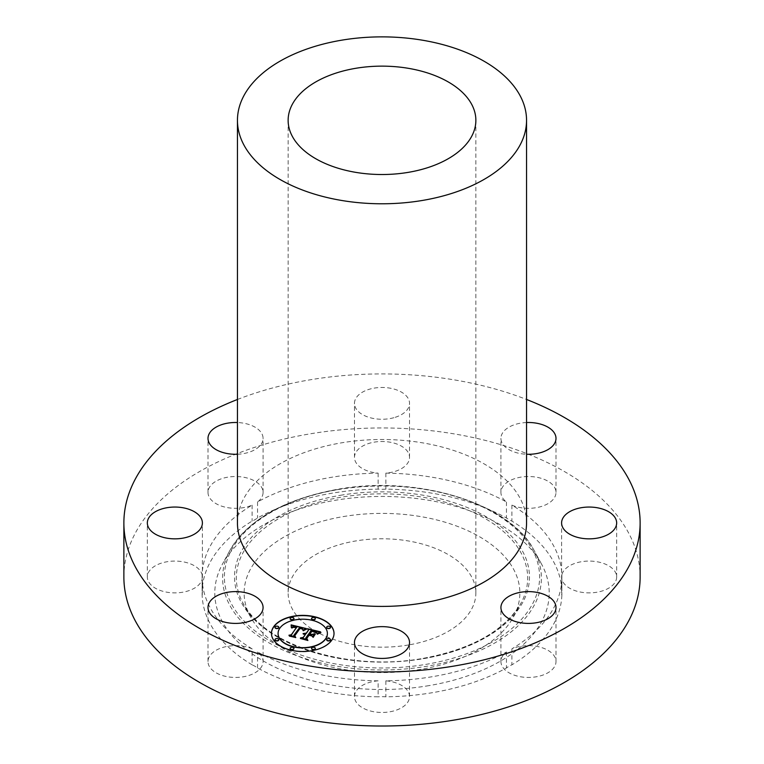 <?xml version="1.0" encoding="UTF-8"?>
<svg xmlns="http://www.w3.org/2000/svg" width="764" height="764" viewBox="0 0 764 764"><rect width="100%" height="100%" fill="white"/><g stroke="black" fill="none" stroke-linecap="round" stroke-linejoin="round"><path stroke-width="0.57" stroke-dasharray="3.82 2.86" d="M252.091 648.837A179.912 103.866 180 0 1 202.135 579.207A27.533 15.901 180 0 1 179.788 592.625A27.533 15.901 180 0 1 150.709 584.603A27.533 15.901 180 0 1 147.337 576.982A27.533 15.901 180 0 1 168.061 561.578A27.533 15.901 180 0 1 199.032 569.361A27.533 15.901 180 0 1 202.135 574.757A179.912 103.866 180 0 1 252.091 505.128A27.533 15.901 180 0 1 223.241 506.647A27.533 15.901 180 0 1 207.999 492.427A27.533 15.901 180 0 1 209.116 487.948A27.533 15.901 180 0 1 239.457 476.688A27.533 15.901 180 0 1 263.074 492.427A27.533 15.901 180 0 1 261.957 496.896A27.533 15.901 180 0 1 257.544 501.977A179.912 103.866 180 0 1 331.347 477.319A179.912 103.866 180 0 1 378.142 473.136A27.533 15.901 180 0 1 354.467 457.397A27.533 15.901 180 0 1 368.802 443.445A27.533 15.901 180 0 1 409.533 457.397A27.533 15.901 180 0 1 395.198 471.35A27.533 15.901 180 0 1 385.858 473.136A179.912 103.866 180 0 1 506.456 501.977A27.533 15.901 180 0 1 500.926 492.427A27.533 15.901 180 0 1 536.213 477.166A27.533 15.901 180 0 1 556.001 492.427A27.533 15.901 180 0 1 520.714 507.678A27.533 15.901 180 0 1 511.909 505.128A179.912 103.866 180 0 1 561.865 574.757A27.533 15.901 180 0 1 584.212 561.339A27.533 15.901 180 0 1 613.291 569.361A27.533 15.901 180 0 1 616.663 576.982A27.533 15.901 180 0 1 595.939 592.386A27.533 15.901 180 0 1 564.968 584.603A27.533 15.901 180 0 1 561.865 579.207A179.912 103.866 180 0 1 511.909 648.837A27.533 15.901 180 0 1 540.759 647.318A27.533 15.901 180 0 1 556.001 661.538A27.533 15.901 180 0 1 554.884 666.017A27.533 15.901 180 0 1 524.543 677.276A27.533 15.901 180 0 1 500.926 661.538A27.533 15.901 180 0 1 502.043 657.069A27.533 15.901 180 0 1 506.456 651.988A179.912 103.866 180 0 1 432.653 676.646A179.912 103.866 180 0 1 385.858 680.829A27.533 15.901 180 0 1 409.533 696.567A27.533 15.901 180 0 1 395.198 710.52A27.533 15.901 180 0 1 354.467 696.567A27.533 15.901 180 0 1 368.802 682.615A27.533 15.901 180 0 1 378.142 680.829L378.142 696.816A179.912 103.866 180 0 1 257.544 667.975A27.533 15.901 0 0 0 252.091 664.833L252.091 648.837A27.533 15.901 180 0 0 243.286 646.287A27.533 15.901 0 0 0 207.999 661.538A27.533 15.901 0 0 0 227.787 676.799A27.533 15.901 180 0 0 263.074 661.538L263.074 607.514M123.873 576.982A258.127 149.028 180 0 1 309.324 433.981A258.127 149.028 180 0 1 640.127 576.982M378.142 680.829A179.912 103.866 180 0 1 257.544 651.988A27.533 15.901 180 0 1 263.074 661.538M257.544 667.975L257.544 651.988M237.451 399.476A258.127 149.028 180 0 1 309.324 379.947A258.127 149.028 180 0 1 526.549 399.476M202.135 574.757L202.135 590.744A179.912 103.866 180 0 1 252.091 521.115A27.533 15.901 180 0 0 257.544 517.973A179.912 103.866 180 0 1 331.347 493.305A179.912 103.866 180 0 1 378.142 489.132A27.533 15.901 180 0 0 385.858 489.132A179.912 103.866 180 0 1 506.456 517.973A27.533 15.901 180 0 0 511.909 521.115A179.912 103.866 180 0 1 561.865 590.744A27.533 15.901 180 0 0 561.597 592.979L561.597 522.948M561.865 579.207L561.865 595.204A27.533 15.901 180 0 1 561.597 592.979M561.865 595.204A179.912 103.866 180 0 1 511.909 664.833A27.533 15.901 180 0 0 506.456 667.975A179.912 103.866 180 0 1 432.653 692.642A179.912 103.866 180 0 1 385.858 696.816A27.533 15.901 180 0 0 378.142 696.816M252.091 664.833A179.912 103.866 180 0 1 202.135 595.204A27.533 15.901 180 0 0 202.403 592.979L202.403 522.948M202.135 590.744A27.533 15.901 180 0 1 202.403 592.979M429.072 685.604A167.201 96.531 180 0 1 262.625 660.564A167.201 96.531 180 0 1 222.505 564.004A167.201 96.531 180 0 1 334.928 500.344A167.201 96.531 180 0 1 541.495 564.004A167.201 96.531 180 0 1 429.072 685.604M237.451 522.948A144.549 83.457 180 0 1 341.307 442.872A144.549 83.457 180 0 1 526.549 522.948M408.425 644.978A93.867 54.196 180 0 1 288.133 592.979A93.867 54.196 180 0 1 355.575 540.979A93.867 54.196 180 0 1 475.867 592.979A93.867 54.196 180 0 1 408.425 644.978M343.189 516.607A137.854 79.59 180 0 1 480.422 537.245A137.854 79.59 180 0 1 513.504 616.863A137.854 79.59 180 0 1 420.811 669.35A137.854 79.59 180 0 1 250.496 616.863A137.854 79.59 180 0 1 343.189 516.607M202.135 579.207L202.135 595.204M252.091 505.128L252.091 521.115M257.544 501.977L257.544 517.973M378.142 473.136L378.142 489.132M506.456 501.977L506.456 517.973M385.858 473.136L385.858 489.132M561.865 574.757L561.865 590.744M511.909 505.128L511.909 521.115M511.909 648.837L511.909 664.833M506.456 651.988L506.456 667.975M385.858 680.829L385.858 696.816M237.451 454.246A27.533 15.901 0 0 0 261.957 442.862A27.533 15.901 0 0 0 263.074 438.393A27.533 15.901 0 0 0 237.451 422.53M395.198 417.316A27.533 15.901 0 0 0 409.533 403.363A27.533 15.901 0 0 0 368.802 389.411A27.533 15.901 0 0 0 354.467 403.363A27.533 15.901 0 0 0 395.198 417.316M526.549 422.53A27.533 15.901 0 0 0 500.926 438.393A27.533 15.901 0 0 0 520.714 453.644A27.533 15.901 0 0 0 526.549 454.246M308.522 630.329L307.491 628.973M305.867 634.015L303.442 633.633M305.485 634.55L303.346 634.359L305.485 634.33M306.479 639.325L301.121 638.045M314.51 634.034L312.543 637.033L311.292 635.314L308.398 634.617L305.762 638.293M311.941 631.446L315.15 632.029L316.487 633.175L311.941 631.446L309.926 634.263M320.145 632.267L316.955 633.805L315.933 631.933L311.282 630.596L308.837 634.005M306.326 628.438L302.84 630.138M291.275 626.843L291.141 625.153M296.89 627.263L293.729 626.671L291.351 627.846L291.246 627.378M296.499 627.55L293.615 627.206L292.02 628.037M296.499 627.807L293.099 627.588M294.436 636.565L289.518 635.39M302.878 629.803L302.229 628.638L299.593 627.855L293.768 635.724M291.218 625.487L291.246 626.031M315.475 634.196L313.087 637.243M306.794 629.087L303.375 630.749M321.243 632.535L317.337 634.187M320.164 632.869L321.243 632.783M302.601 629.421L300.032 628.657L294.761 635.992M300.032 628.657L301.417 628.762M295.62 637.548L289.327 636.297L295.229 637.482L294.426 635.839M311.636 635.858L309.048 635.495L306.803 638.609M309.028 635.256L311.406 635.829M307.739 640.442L300.395 638.714L307.319 640.366L306.498 638.523M271.449 633.557A31.286 18.069 0 0 0 271.449 633.69A31.286 18.069 0 0 0 296.633 651.405A31.286 18.069 0 0 0 331.643 640.604A31.286 18.069 0 0 0 334.021 633.69A31.286 18.069 0 0 0 334.021 633.557M327.384 633.557A24.649 14.229 0 0 0 307.434 619.719A24.649 14.229 0 0 0 279.958 628.237A24.649 14.229 0 0 0 278.086 633.557M315.322 618.639A1.9 1.098 0 0 0 313.698 617.684A1.9 1.098 0 0 0 311.683 618.353A1.9 1.098 0 0 0 311.559 618.639M330.459 639.735A1.9 1.098 0 0 0 328.835 638.78A1.9 1.098 0 0 0 326.82 639.449A1.9 1.098 0 0 0 326.696 639.735M330.459 627.378A1.9 1.098 0 0 0 328.835 626.423A1.9 1.098 0 0 0 326.82 627.091A1.9 1.098 0 0 0 326.696 627.378M293.911 648.483A1.9 1.098 0 0 0 292.287 647.519A1.9 1.098 0 0 0 290.282 648.187A1.9 1.098 0 0 0 290.148 648.483M315.322 648.483A1.9 1.098 0 0 0 313.698 647.519A1.9 1.098 0 0 0 311.683 648.187A1.9 1.098 0 0 0 311.559 648.483M278.774 627.378A1.9 1.098 0 0 0 277.151 626.423A1.9 1.098 0 0 0 275.145 627.091A1.9 1.098 0 0 0 275.011 627.378M293.911 618.639A1.9 1.098 0 0 0 292.287 617.684A1.9 1.098 0 0 0 290.282 618.353A1.9 1.098 0 0 0 290.148 618.639M278.774 639.735A1.9 1.098 0 0 0 277.151 638.78A1.9 1.098 0 0 0 275.145 639.449A1.9 1.098 0 0 0 275.011 639.735M423.008 658.644A145.666 84.097 0 0 0 520.952 603.188A145.666 84.097 0 0 0 485.999 519.062A145.666 84.097 0 0 0 340.992 497.249A145.666 84.097 0 0 0 243.047 603.188A145.666 84.097 0 0 0 423.008 658.644M340.486 495.292A147.452 85.129 180 0 1 523.493 553.012A147.452 85.129 180 0 1 423.514 658.673A147.452 85.129 180 0 1 240.507 600.953A147.452 85.129 180 0 1 340.486 495.292M337.631 489.667A157.604 90.992 180 0 1 533.234 551.36A157.604 90.992 180 0 1 426.369 664.298A157.604 90.992 180 0 1 230.766 602.605A157.604 90.992 180 0 1 337.631 489.667M337.125 489.648A159.389 92.024 180 0 1 534.046 550.328A159.389 92.024 180 0 1 426.875 666.246A159.389 92.024 180 0 1 268.202 642.381A159.389 92.024 180 0 1 229.954 550.328A159.389 92.024 180 0 1 337.125 489.648M207.999 661.538L207.999 607.514M288.133 120.33L288.133 592.979M475.867 120.33L475.867 592.979M513.504 616.863L520.952 603.188C504.536 630.768 471.951 649.152 423.189 658.339C349.817 672.024 263.809 645.274 243.047 603.188L250.496 616.863M541.495 564.004L534.046 550.328C510.4 503.151 417.134 474.635 337.306 489.342C284.227 499.179 248.453 519.51 229.954 550.328L222.505 564.004M147.337 576.982L147.337 522.948M263.074 492.427L263.074 438.393M207.999 492.427L207.999 438.393M409.533 457.397L409.533 403.363M354.467 457.397L354.467 403.363M556.001 492.427L556.001 438.393M500.926 492.427L500.926 438.393M616.663 576.982L616.663 522.948M500.926 661.538L500.926 607.514M556.001 661.538L556.001 607.514M354.467 696.567L354.467 642.534M409.533 696.567L409.533 642.534"/><path stroke-width="1.15" d="M243.286 592.253A27.533 15.901 0 0 0 207.999 607.514A27.533 15.901 0 0 0 227.787 622.765A27.533 15.901 0 0 0 263.074 607.514A27.533 15.901 0 0 0 243.286 592.253M526.549 399.476A258.127 149.028 180 0 1 640.127 522.948L640.127 576.982A258.127 149.028 180 0 1 454.675 719.984A258.127 149.028 180 0 1 123.873 576.982L123.873 522.948A258.127 149.028 180 0 1 237.451 399.476M640.127 522.948A258.127 149.028 180 0 1 454.675 665.95A258.127 149.028 180 0 1 123.873 522.948M526.549 120.33L526.549 522.948A144.549 83.457 180 0 1 422.693 603.035A144.549 83.457 180 0 1 237.451 522.948L237.451 120.33A144.549 83.457 180 0 1 341.307 40.244A144.549 83.457 180 0 1 526.549 120.33A144.549 83.457 180 0 1 422.693 200.407A144.549 83.457 180 0 1 237.451 120.33M355.575 68.33A93.867 54.196 180 0 1 475.867 120.33A93.867 54.196 180 0 1 408.425 172.33A93.867 54.196 180 0 1 288.133 120.33A93.867 54.196 180 0 1 355.575 68.33M199.032 515.328A27.533 15.901 0 0 0 168.061 507.544A27.533 15.901 0 0 0 147.337 522.948A27.533 15.901 0 0 0 150.709 530.569A27.533 15.901 0 0 0 181.679 538.353A27.533 15.901 0 0 0 202.403 522.948A27.533 15.901 0 0 0 199.032 515.328M237.451 422.53A27.533 15.901 0 0 0 209.116 433.914A27.533 15.901 0 0 0 207.999 438.393A27.533 15.901 0 0 0 237.451 454.246M526.549 454.246A27.533 15.901 0 0 0 556.001 438.393A27.533 15.901 0 0 0 536.213 423.141A27.533 15.901 0 0 0 526.549 422.53M564.968 530.569A27.533 15.901 0 0 0 595.939 538.353A27.533 15.901 0 0 0 616.663 522.948A27.533 15.901 0 0 0 613.291 515.328A27.533 15.901 0 0 0 582.321 507.544A27.533 15.901 0 0 0 561.597 522.948A27.533 15.901 0 0 0 564.968 530.569M502.043 603.035A27.533 15.901 0 0 0 500.926 607.514A27.533 15.901 0 0 0 524.543 623.243A27.533 15.901 0 0 0 554.884 611.983A27.533 15.901 0 0 0 556.001 607.514A27.533 15.901 0 0 0 532.374 591.775A27.533 15.901 0 0 0 502.043 603.035M368.802 628.581A27.533 15.901 0 0 0 354.467 642.534A27.533 15.901 0 0 0 395.198 656.486A27.533 15.901 0 0 0 409.533 642.534A27.533 15.901 0 0 0 368.802 628.581M331.643 640.347A31.286 18.069 180 0 1 296.633 651.148A31.286 18.069 180 0 1 271.449 633.432A31.286 18.069 180 0 1 273.827 626.518A31.286 18.069 180 0 1 308.837 615.717A31.286 18.069 180 0 1 334.021 633.432A31.286 18.069 180 0 1 331.643 640.347M325.512 638.876A24.649 14.229 180 0 1 297.922 647.394A24.649 14.229 180 0 1 278.086 633.432A24.649 14.229 180 0 1 279.958 627.989A24.649 14.229 180 0 1 307.548 619.47A24.649 14.229 180 0 1 327.384 633.432A24.649 14.229 180 0 1 325.512 638.876M306.154 628.524L302.907 630.214L302.487 628.562L299.593 627.597L293.768 635.467L294.684 636.622L288.916 635.237L291.294 634.808L296.499 627.55L293.701 627.158L291.819 627.989L293.615 626.948L296.89 627.005L293.281 626.451L291.351 627.597L291.141 624.895L306.154 628.524M306.517 629.183L303.155 630.644L306.517 629.183M302.468 629.058L300.032 628.4L294.761 635.734L295.783 637.587L289.327 636.04L295.229 637.224L294.341 635.705L299.794 628.104L301.417 628.762M320.603 631.857L316.955 633.547L315.933 631.675L311.282 630.338L308.837 633.748L309.611 633.939L311.769 630.921L315.15 631.78L316.487 632.926L311.941 631.198L309.926 634.015L311.827 634.464L314.739 633.719L312.543 636.775L311.292 635.056L308.398 634.359L305.762 638.035L306.698 639.372L300.491 637.892L303.232 637.434L305.485 634.301L303.346 634.101L305.867 633.757L303.069 633.585L306.307 633.146L308.522 630.071L307.491 628.724L320.603 631.857M320.718 632.688L317.175 634.053L320.718 632.688M313.211 637.348L315.226 634.005L313.211 637.348M309.048 635.237L306.803 638.36L307.882 640.48L300.395 638.456L307.319 640.117L306.421 638.37L308.866 634.96L311.636 635.858L309.048 635.237M315.188 618.936A1.9 1.098 180 0 1 313.068 619.585A1.9 1.098 180 0 1 311.54 618.515A1.9 1.098 180 0 1 311.683 618.095A1.9 1.098 180 0 1 313.813 617.436A1.9 1.098 180 0 1 315.331 618.515A1.9 1.098 180 0 1 315.188 618.936M330.325 640.031A1.9 1.098 180 0 1 328.205 640.69A1.9 1.098 180 0 1 326.677 639.611A1.9 1.098 180 0 1 326.82 639.191A1.9 1.098 180 0 1 328.95 638.542A1.9 1.098 180 0 1 330.468 639.611A1.9 1.098 180 0 1 330.325 640.031M330.325 627.674A1.9 1.098 180 0 1 328.205 628.323A1.9 1.098 180 0 1 326.677 627.254A1.9 1.098 180 0 1 326.82 626.833A1.9 1.098 180 0 1 328.95 626.174A1.9 1.098 180 0 1 330.468 627.254A1.9 1.098 180 0 1 330.325 627.674M293.787 648.77A1.9 1.098 180 0 1 291.657 649.429A1.9 1.098 180 0 1 290.139 648.349A1.9 1.098 180 0 1 290.282 647.929A1.9 1.098 180 0 1 292.402 647.28A1.9 1.098 180 0 1 293.93 648.349A1.9 1.098 180 0 1 293.787 648.77M315.188 648.77A1.9 1.098 180 0 1 313.068 649.429A1.9 1.098 180 0 1 311.54 648.349A1.9 1.098 180 0 1 311.683 647.929A1.9 1.098 180 0 1 313.813 647.28A1.9 1.098 180 0 1 315.331 648.349A1.9 1.098 180 0 1 315.188 648.77M275.145 626.833A1.9 1.098 180 0 1 277.265 626.174A1.9 1.098 180 0 1 278.793 627.254A1.9 1.098 180 0 1 278.65 627.674A1.9 1.098 180 0 1 276.52 628.323A1.9 1.098 180 0 1 275.002 627.254A1.9 1.098 180 0 1 275.145 626.833M290.282 618.095A1.9 1.098 180 0 1 292.402 617.436A1.9 1.098 180 0 1 293.93 618.515A1.9 1.098 180 0 1 293.787 618.936A1.9 1.098 180 0 1 291.657 619.585A1.9 1.098 180 0 1 290.139 618.515A1.9 1.098 180 0 1 290.282 618.095M275.145 639.191A1.9 1.098 180 0 1 277.265 638.542A1.9 1.098 180 0 1 278.793 639.611A1.9 1.098 180 0 1 278.65 640.031A1.9 1.098 180 0 1 276.52 640.69A1.9 1.098 180 0 1 275.002 639.611A1.9 1.098 180 0 1 275.145 639.191M308.522 630.071L306.307 633.404L303.442 633.633M301.121 638.045L303.232 637.692L305.867 633.757M305.762 638.035L306.479 639.325M309.926 634.015L311.827 634.722L314.51 634.034M308.837 633.748L309.611 634.187L311.932 631.217M307.73 629.03L320.164 632.009M291.179 625.162L305.963 628.61M296.499 627.588L296.89 627.005M292.02 628.037L293.099 627.082M289.518 635.39L291.294 635.065L296.499 627.33M293.768 635.467L294.436 636.565M313.087 637.243L315.226 634.263M306.545 628.915L303.375 630.749M317.337 634.187L320.164 632.869M294.426 635.839L300.032 628.409M294.761 635.734L295.62 637.548M306.498 638.523L309.028 635.256M306.803 638.36L307.739 640.442M334.021 633.557A31.286 18.069 0 0 0 308.732 615.956A31.286 18.069 0 0 0 273.827 626.776A31.286 18.069 0 0 0 271.449 633.557M278.086 633.557A24.649 14.229 0 0 0 278.086 633.69A24.649 14.229 0 0 0 297.922 647.643A24.649 14.229 0 0 0 325.512 639.134A24.649 14.229 0 0 0 327.384 633.69A24.649 14.229 0 0 0 327.384 633.557M311.559 618.639A1.9 1.098 0 0 0 311.54 618.773A1.9 1.098 0 0 0 313.068 619.843A1.9 1.098 0 0 0 315.188 619.184A1.9 1.098 0 0 0 315.331 618.773A1.9 1.098 0 0 0 315.322 618.639M326.696 639.735A1.9 1.098 0 0 0 326.677 639.869A1.9 1.098 0 0 0 328.205 640.939A1.9 1.098 0 0 0 330.325 640.289A1.9 1.098 0 0 0 330.468 639.869A1.9 1.098 0 0 0 330.459 639.735M326.696 627.378A1.9 1.098 0 0 0 326.677 627.511A1.9 1.098 0 0 0 328.205 628.581A1.9 1.098 0 0 0 330.325 627.932A1.9 1.098 0 0 0 330.468 627.511A1.9 1.098 0 0 0 330.459 627.378M290.148 648.483A1.9 1.098 0 0 0 290.139 648.607A1.9 1.098 0 0 0 291.657 649.677A1.9 1.098 0 0 0 293.787 649.028A1.9 1.098 0 0 0 293.93 648.607A1.9 1.098 0 0 0 293.911 648.483M311.559 648.483A1.9 1.098 0 0 0 311.54 648.607A1.9 1.098 0 0 0 313.068 649.677A1.9 1.098 0 0 0 315.188 649.028A1.9 1.098 0 0 0 315.331 648.607A1.9 1.098 0 0 0 315.322 648.483M275.011 627.378A1.9 1.098 0 0 0 275.002 627.511A1.9 1.098 0 0 0 276.52 628.581A1.9 1.098 0 0 0 278.65 627.932A1.9 1.098 0 0 0 278.793 627.511A1.9 1.098 0 0 0 278.774 627.378M290.148 618.639A1.9 1.098 0 0 0 290.139 618.773A1.9 1.098 0 0 0 291.657 619.843A1.9 1.098 0 0 0 293.787 619.184A1.9 1.098 0 0 0 293.93 618.773A1.9 1.098 0 0 0 293.911 618.639M275.011 639.735A1.9 1.098 0 0 0 275.002 639.869A1.9 1.098 0 0 0 276.52 640.939A1.9 1.098 0 0 0 278.65 640.289A1.9 1.098 0 0 0 278.793 639.869A1.9 1.098 0 0 0 278.774 639.735"/></g></svg>
